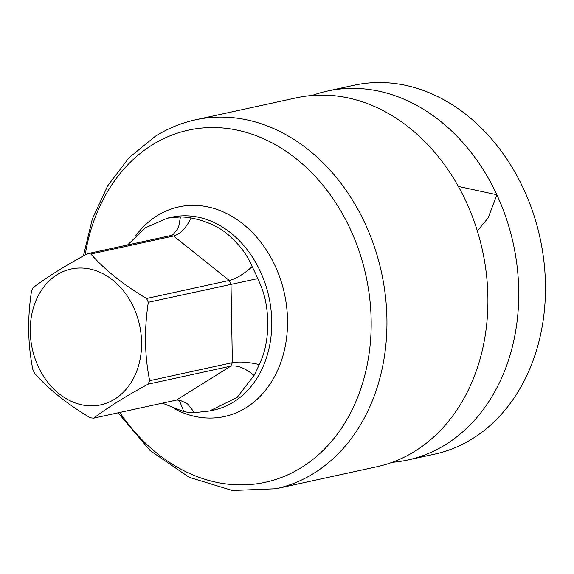 <?xml version="1.0" encoding="UTF-8"?>
<svg xmlns="http://www.w3.org/2000/svg" width="574" height="574" viewBox="0 0 574 574"><rect width="100%" height="100%" fill="white"/><g stroke="black" fill="none" stroke-linecap="round" stroke-linejoin="round"><path stroke-width="0.86" d="M252.144 266.695A98.692 77.985 -102.3 0 1 255.064 272.564A98.692 77.985 77.7 0 1 257.676 278.627C263.1 289.318 266.286 300.855 267.247 313.225C268.603 325.472 267.85 348.023 259.161 364.54C248.219 362.058 239.286 361.433 232.37 362.675L149.678 380.706C144.598 355.586 144.146 329.447 148.322 302.297A83.029 65.608 -102.3 0 0 147.461 300.381A83.029 65.608 -102.3 0 0 146.557 298.494L229.248 280.471C236.093 278.763 243.72 274.171 252.144 266.695C247.724 256.155 241.209 246.892 232.592 238.899C222.741 228.517 208.922 221.542 191.128 217.977A98.692 77.985 -102.3 0 0 180.451 216.958L178.521 227.706L173.219 234.429L170.169 235.684L87.47 253.708A83.029 65.608 -102.3 0 1 90.879 254.031C104.812 269.866 123.367 284.69 146.557 298.494M257.676 278.627L148.322 302.297M191.128 217.977C186.048 228.115 180.193 234.127 173.57 236.007L90.879 254.031M87.47 253.708C64.74 266.027 46.63 277.342 33.149 287.653A83.029 65.608 -102.3 0 0 31.513 291.133C27.33 318.269 27.782 344.407 32.861 369.534A83.029 65.608 -102.3 0 0 33.73 371.45A83.029 65.608 -102.3 0 0 34.634 373.344C48.553 389.165 67.115 403.988 90.305 417.8A83.029 65.608 -102.3 0 0 93.713 418.13L176.412 400.1L179.081 399.906L187.296 403.551L194.493 412.641A98.692 77.985 77.7 0 1 183.816 411.623L162.392 403.156M259.161 364.54A98.692 77.985 77.7 0 1 254.024 375.446C245.342 368.156 237.579 365.057 230.734 366.155L148.035 384.185A83.029 65.608 -102.3 0 0 149.678 380.706M38.315 366.686A69.511 54.925 77.7 0 1 57.063 274.767A69.511 54.925 77.7 0 1 133.527 307.19A69.511 54.925 77.7 0 1 114.778 399.102A69.511 54.925 77.7 0 1 38.315 366.686M148.035 384.185C125.29 396.512 107.187 407.827 93.713 418.13M254.024 375.446L237.155 397.373L209.56 410.991L194.493 412.641M127.572 244.969L145.423 227.785L167.522 218.134L180.451 216.958M177.459 399.935L179.691 401.147L183.816 411.623M458.353 186.435L496.854 194.751A188.803 149.183 -102.3 0 0 327.345 91.079L354.065 85.253A188.803 149.183 77.7 0 1 533.124 212.897A188.803 149.183 77.7 0 1 472.653 438.572A188.803 149.183 77.7 0 1 434.482 454.192L407.762 460.018A188.803 149.183 77.7 0 1 392.114 462.343M477.353 230.985L488.144 217.933L496.854 194.751A188.803 149.183 77.7 0 1 445.926 444.398A188.803 149.183 77.7 0 1 407.762 460.018M415.095 451.121A188.803 149.183 77.7 0 1 376.924 466.741L275.965 488.747A188.803 149.183 77.7 0 0 314.129 473.127A188.803 149.183 77.7 0 0 365.057 223.48A188.803 149.183 77.7 0 0 195.547 119.808L296.507 97.795A188.803 149.183 -102.3 0 1 466.023 201.474A188.803 149.183 77.7 0 1 415.095 451.121M327.345 91.079A188.803 149.183 -102.3 0 0 312.148 95.471M170.169 235.684A83.029 65.608 -102.3 0 1 173.57 236.007L229.248 280.471A83.029 65.608 -102.3 0 1 231.013 284.274L232.37 362.675A83.029 65.608 -102.3 0 1 230.734 366.155L176.412 400.1M168.16 217.998L171.712 217.223A98.692 77.985 77.7 0 1 260.323 271.416A98.692 77.985 77.7 0 1 213.75 410.08L209.56 410.998M135.729 235.778A107.273 84.765 77.7 0 1 275.097 265.805A107.273 84.765 77.7 0 1 268.639 386.115A107.273 84.765 77.7 0 1 174.087 408.609M85.182 254.964A180.222 142.402 77.7 0 1 152.038 145.043A180.222 142.402 77.7 0 1 350.276 229.091A180.222 142.402 -102.3 0 1 313.06 459.336A180.222 142.402 -102.3 0 1 119.808 412.441M195.547 119.808C181.327 122.922 167.945 128.397 155.403 136.217L129.042 157.721L107.733 185.761L92.321 219.003L83.388 255.947M118.093 412.814L150.252 450.712L189.277 477.36L232.327 490.483L275.965 488.747"/></g></svg>
